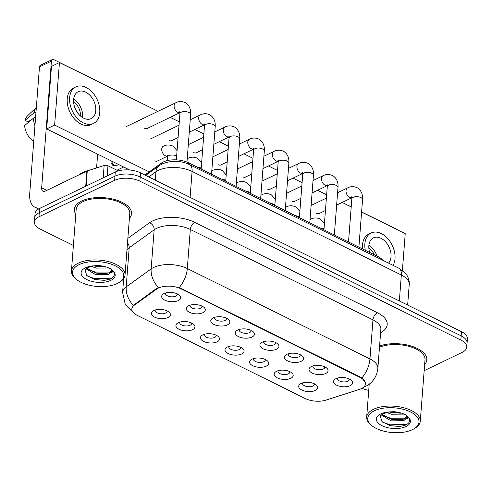 <?xml version="1.0" encoding="UTF-8"?>
<svg xmlns="http://www.w3.org/2000/svg" width="492" height="492" viewBox="0 0 492 492"><rect width="100%" height="100%" fill="white"/><g stroke="black" fill="none" stroke-linecap="round" stroke-linejoin="round"><path stroke-width="0.74" d="M192.513 329.702A9.557 4.619 4.4 0 1 179.451 329.443A9.557 4.619 4.4 0 1 177.673 323.035A9.557 4.619 4.4 0 1 178.325 322.678A9.557 4.619 4.4 0 1 193.559 324.259A9.557 4.619 4.4 0 1 192.513 329.702M179.838 322.106A5.972 2.884 -175.6 0 0 179.709 322.604A5.972 2.884 -175.6 0 0 183.43 325.612A5.972 2.884 -175.6 0 0 190.097 325.255A5.972 2.884 -175.6 0 0 191.616 323.521A5.972 2.884 -175.6 0 0 191.566 323.01M217.077 341.854A9.557 4.619 4.4 0 1 204.008 341.602A9.557 4.619 4.4 0 1 202.23 335.193A9.557 4.619 4.4 0 1 202.888 334.837A9.557 4.619 4.4 0 1 218.122 336.417A9.557 4.619 4.4 0 1 217.077 341.854M204.395 334.265A5.972 2.884 -175.6 0 0 204.266 334.757A5.972 2.884 -175.6 0 0 207.987 337.764A5.972 2.884 -175.6 0 0 214.653 337.414A5.972 2.884 -175.6 0 0 216.179 335.673A5.972 2.884 -175.6 0 0 216.123 335.169M241.633 354.012A9.557 4.619 4.4 0 1 228.571 353.754A9.557 4.619 4.4 0 1 226.794 347.346A9.557 4.619 4.4 0 1 227.445 346.989A9.557 4.619 4.4 0 1 242.679 348.57A9.557 4.619 4.4 0 1 241.633 354.012M228.958 346.417A5.972 2.884 -175.6 0 0 228.829 346.915A5.972 2.884 -175.6 0 0 232.544 349.923A5.972 2.884 -175.6 0 0 239.217 349.566A5.972 2.884 -175.6 0 0 240.736 347.832A5.972 2.884 -175.6 0 0 240.686 347.321M266.197 366.165A9.557 4.619 4.4 0 1 253.128 365.913A9.557 4.619 4.4 0 1 251.35 359.504A9.557 4.619 4.4 0 1 252.009 359.148A9.557 4.619 4.4 0 1 267.242 360.728A9.557 4.619 4.4 0 1 266.197 366.165M253.515 358.576A5.972 2.884 -175.6 0 0 253.386 359.068A5.972 2.884 -175.6 0 0 257.107 362.075A5.972 2.884 -175.6 0 0 263.773 361.725A5.972 2.884 -175.6 0 0 265.299 359.984A5.972 2.884 -175.6 0 0 265.243 359.48M290.754 378.323A9.557 4.619 4.4 0 1 277.691 378.065A9.557 4.619 4.4 0 1 275.914 371.657A9.557 4.619 4.4 0 1 276.565 371.3A9.557 4.619 4.4 0 1 291.799 372.881A9.557 4.619 4.4 0 1 290.754 378.323M278.078 370.728A5.972 2.884 -175.6 0 0 277.949 371.226A5.972 2.884 -175.6 0 0 281.664 374.234A5.972 2.884 -175.6 0 0 288.337 373.877A5.972 2.884 -175.6 0 0 289.856 372.143A5.972 2.884 -175.6 0 0 289.8 371.632M315.311 390.476A9.557 4.619 4.4 0 1 302.248 390.224A9.557 4.619 4.4 0 1 300.471 383.815A9.557 4.619 4.4 0 1 301.129 383.459A9.557 4.619 4.4 0 1 316.362 385.039A9.557 4.619 4.4 0 1 315.311 390.476M302.635 382.887A5.972 2.884 -175.6 0 0 302.506 383.379A5.972 2.884 -175.6 0 0 306.227 386.386A5.972 2.884 -175.6 0 0 312.894 386.036A5.972 2.884 -175.6 0 0 314.413 384.295A5.972 2.884 -175.6 0 0 314.363 383.791M167.957 317.543A9.557 4.619 4.4 0 1 154.888 317.291A9.557 4.619 4.4 0 1 153.11 310.882A9.557 4.619 4.4 0 1 153.768 310.526A9.557 4.619 4.4 0 1 169.002 312.1A9.557 4.619 4.4 0 1 167.957 317.543M155.275 309.954A5.972 2.884 -175.6 0 0 155.146 310.446A5.972 2.884 -175.6 0 0 158.867 313.453A5.972 2.884 -175.6 0 0 165.533 313.103A5.972 2.884 -175.6 0 0 167.059 311.362A5.972 2.884 -175.6 0 0 167.003 310.858M202.852 312.728A9.557 4.619 4.4 0 1 189.789 312.475A9.557 4.619 4.4 0 1 188.012 306.067A9.557 4.619 4.4 0 1 188.664 305.71A9.557 4.619 4.4 0 1 203.897 307.291A9.557 4.619 4.4 0 1 202.852 312.728M190.176 305.138A5.972 2.884 -175.6 0 0 190.041 305.63A5.972 2.884 -175.6 0 0 193.762 308.644A5.972 2.884 -175.6 0 0 200.435 308.287A5.972 2.884 -175.6 0 0 201.954 306.547A5.972 2.884 -175.6 0 0 201.898 306.042M227.409 324.886A9.557 4.619 4.4 0 1 214.346 324.634A9.557 4.619 4.4 0 1 212.569 318.219A9.557 4.619 4.4 0 1 213.227 317.863A9.557 4.619 4.4 0 1 228.46 319.443A9.557 4.619 4.4 0 1 227.409 324.886M214.733 317.297A5.972 2.884 -175.6 0 0 214.604 317.789A5.972 2.884 -175.6 0 0 218.325 320.796A5.972 2.884 -175.6 0 0 224.992 320.44A5.972 2.884 -175.6 0 0 226.511 318.705A5.972 2.884 -175.6 0 0 226.461 318.195M251.972 337.038A9.557 4.619 4.4 0 1 238.903 336.786A9.557 4.619 4.4 0 1 237.132 330.378A9.557 4.619 4.4 0 1 237.784 330.021A9.557 4.619 4.4 0 1 253.017 331.602A9.557 4.619 4.4 0 1 251.972 337.038M239.29 329.449A5.972 2.884 -175.6 0 0 239.161 329.941A5.972 2.884 -175.6 0 0 242.882 332.955A5.972 2.884 -175.6 0 0 249.549 332.598A5.972 2.884 -175.6 0 0 251.074 330.858A5.972 2.884 -175.6 0 0 251.018 330.353M276.529 349.197A9.557 4.619 4.4 0 1 263.466 348.945A9.557 4.619 4.4 0 1 261.689 342.53A9.557 4.619 4.4 0 1 262.347 342.174A9.557 4.619 4.4 0 1 277.58 343.754A9.557 4.619 4.4 0 1 276.529 349.197M263.853 341.608A5.972 2.884 -175.6 0 0 263.724 342.1A5.972 2.884 -175.6 0 0 267.445 345.107A5.972 2.884 -175.6 0 0 274.112 344.751A5.972 2.884 -175.6 0 0 275.631 343.016A5.972 2.884 -175.6 0 0 275.582 342.506M301.092 361.349A9.557 4.619 4.4 0 1 288.023 361.097A9.557 4.619 4.4 0 1 286.246 354.689A9.557 4.619 4.4 0 1 286.904 354.332A9.557 4.619 4.4 0 1 302.137 355.913A9.557 4.619 4.4 0 1 301.092 361.349M288.41 353.76A5.972 2.884 -175.6 0 0 288.281 354.252A5.972 2.884 -175.6 0 0 292.002 357.266A5.972 2.884 -175.6 0 0 298.669 356.909A5.972 2.884 -175.6 0 0 300.194 355.169A5.972 2.884 -175.6 0 0 300.138 354.664M325.649 373.508A9.557 4.619 4.4 0 1 312.586 373.256A9.557 4.619 4.4 0 1 310.809 366.841A9.557 4.619 4.4 0 1 311.467 366.485A9.557 4.619 4.4 0 1 326.694 368.065A9.557 4.619 4.4 0 1 325.649 373.508M312.974 365.919A5.972 2.884 -175.6 0 0 312.844 366.411A5.972 2.884 -175.6 0 0 316.565 369.418A5.972 2.884 -175.6 0 0 323.232 369.062A5.972 2.884 -175.6 0 0 324.751 367.327A5.972 2.884 -175.6 0 0 324.702 366.817M350.212 385.66A9.557 4.619 4.4 0 1 337.143 385.408A9.557 4.619 4.4 0 1 335.366 379A9.557 4.619 4.4 0 1 336.024 378.643A9.557 4.619 4.4 0 1 351.257 380.224A9.557 4.619 4.4 0 1 350.212 385.66M337.53 378.071A5.972 2.884 -175.6 0 0 337.401 378.563A5.972 2.884 -175.6 0 0 341.122 381.577A5.972 2.884 -175.6 0 0 347.789 381.22A5.972 2.884 -175.6 0 0 349.314 379.48A5.972 2.884 -175.6 0 0 349.258 378.975M178.288 300.575A9.557 4.619 4.4 0 1 165.226 300.323A9.557 4.619 4.4 0 1 163.449 293.909A9.557 4.619 4.4 0 1 164.107 293.552A9.557 4.619 4.4 0 1 179.34 295.132A9.557 4.619 4.4 0 1 178.288 300.575M165.613 292.986A5.972 2.884 -175.6 0 0 165.484 293.478A5.972 2.884 -175.6 0 0 169.205 296.485A5.972 2.884 -175.6 0 0 175.872 296.129A5.972 2.884 -175.6 0 0 177.397 294.394A5.972 2.884 -175.6 0 0 177.341 293.884M144.876 174.998L161.438 163.073A17.915 8.659 4.4 0 1 163.307 161.973A17.915 8.659 4.4 0 1 188.553 162.803L377.831 256.486A17.915 8.659 4.4 0 1 382.628 260.182M156.665 289.087A16.125 7.792 4.4 0 1 158.35 288.097A16.125 7.792 4.4 0 1 181.068 288.847L360.169 377.487A16.125 7.792 4.4 0 1 365.494 383.901A16.125 7.792 4.4 0 1 359.338 389.4L325.993 400.113A16.125 7.792 4.4 0 1 305.323 398.557L137.17 315.335A16.125 7.792 4.4 0 1 131.844 308.921A16.125 7.792 4.4 0 1 134.267 305.218L156.665 289.087L156.72 288.33L160.109 286.977M81.684 200.988A28.665 13.856 -175.6 0 0 74.378 209.321A28.665 13.856 -175.6 0 0 75.799 214.266A28.665 13.856 -175.6 0 1 74.378 209.321A28.665 13.856 -175.6 0 1 81.684 200.988A28.665 13.856 -175.6 0 1 113.689 199.278A28.665 13.856 -175.6 0 1 131.542 213.719A28.665 13.856 -175.6 0 0 113.689 199.278A28.665 13.856 -175.6 0 0 81.684 200.988M134.064 313.312L125.343 304.677L122.6 292.359A23.887 11.544 4.4 0 1 126.192 286.885L151.155 268.909A23.887 11.544 4.4 0 1 153.652 267.439A23.887 11.544 4.4 0 1 187.311 268.546A20.904 11.716 116.3 0 1 179.211 287.605L360.212 376.977L361.86 378.004L365.365 382.53M34.415 222.003L35.055 213.657A17.915 8.659 -175.6 0 1 39.618 208.454L115.276 172.016A17.915 8.659 -175.6 0 1 140.521 172.846L461.484 331.7A17.915 8.659 -175.6 0 1 467.4 338.828L467.08 342.998A17.915 8.659 -175.6 0 0 461.158 335.87L140.202 177.015A17.915 8.659 -175.6 0 0 114.956 176.185L39.298 212.624A17.915 8.659 -175.6 0 0 34.735 217.827A17.915 8.659 -175.6 0 1 39.298 212.624L114.956 176.185A17.915 8.659 -175.6 0 1 140.202 177.015L461.158 335.87A17.915 8.659 -175.6 0 1 467.08 342.998L466.76 347.168A17.915 8.659 -175.6 0 0 460.838 340.04L139.876 181.185A17.915 8.659 -175.6 0 0 114.636 180.355L38.979 216.794A17.915 8.659 -175.6 0 0 34.415 222.003A17.915 8.659 -175.6 0 0 40.332 229.131L73.394 245.49M361.86 378.004A20.904 11.716 -63.7 0 0 369.953 358.945L187.311 268.546L190.318 229.45A23.887 11.544 -175.6 0 0 156.659 228.343A23.887 11.544 -175.6 0 0 154.162 229.807L129.199 247.783L126.192 286.885A20.904 15.879 54.2 0 0 133.332 305.372L156.72 288.33M129.39 218.387A28.665 13.856 -175.6 0 0 131.542 213.719A28.665 13.856 -175.6 0 1 129.39 218.387M424.639 364.517A28.665 13.856 -175.6 0 0 426.792 359.849A28.665 13.856 -175.6 0 0 410.629 345.87A28.665 13.856 -175.6 0 0 379.572 346.017A28.665 13.856 -175.6 0 1 410.629 345.87A28.665 13.856 -175.6 0 1 426.792 359.849A28.665 13.856 -175.6 0 1 424.639 364.517M424.159 370.691L462.191 352.377A17.915 8.659 -175.6 0 0 466.76 347.168M361.958 388.299A17.915 8.659 -175.6 0 0 368.742 390.365M118.308 170.89L107.969 165.773L107.195 175.908M40.793 207.888A23.887 13.389 116.3 0 1 35.055 207.31A23.887 13.389 116.3 0 1 29.723 193.571L39.471 66.894A2.989 2.011 -115.7 0 1 40.393 65.301L52.336 59.544A2.989 2.011 64.3 0 0 51.414 61.137L41.666 187.821A5.972 3.346 -63.7 0 0 43.001 191.253A5.972 3.346 -63.7 0 0 45.252 191.111L86.887 171.062A2.989 1.445 4.4 0 1 87.262 170.915L104.144 165.49A2.989 1.445 4.4 0 1 107.969 165.773M101.481 83.332A2.989 2.011 64.3 0 0 100.823 82.89L53.831 59.63A2.989 2.011 64.3 0 0 52.336 59.544M97.644 154.156L96.586 167.92M396.73 229.463A2.989 2.011 64.3 0 0 396.072 229.014L361.602 211.954M351.214 206.812L349.08 205.761A2.989 2.011 64.3 0 0 348.41 205.551M90.165 169.98A29.864 14.434 -175.6 0 0 82.963 172.397A29.864 14.434 -175.6 0 0 79.058 174.832M118.972 282.549L120.023 281.904A26.876 12.989 -175.6 0 0 125.023 275.096L129.759 213.583A26.876 12.989 -175.6 0 0 113.019 200.047A26.876 12.989 -175.6 0 0 83.013 201.646A26.876 12.989 -175.6 0 0 76.168 209.457L71.432 270.975A26.876 12.989 -175.6 0 0 75.338 278.466L76.272 279.265A25.682 12.411 -175.6 0 0 117.213 283.515A25.682 12.411 -175.6 0 0 118.972 282.549A25.682 12.411 -175.6 0 0 114.199 265.323A25.682 12.411 -175.6 0 0 79.083 264.641A25.682 12.411 -175.6 0 0 76.272 279.265M125.023 275.096A26.876 12.989 -175.6 0 0 108.289 261.56A26.876 12.989 -175.6 0 0 78.277 263.159A26.876 12.989 -175.6 0 0 71.432 270.975M89.027 267.211L87.262 267.9L84.968 269.751L86.709 275.483L94.968 279.597L104.495 280.354L109.538 279.284C114.531 277.162 115.657 274.345 112.926 270.828L110.817 268.915C107.397 267.033 103.258 265.92 98.4 265.563L94.267 265.791L89.027 267.211L93.191 266.055M108.935 267.98L96.303 268.115L91.543 266.443M106.315 267.008L96.432 266.461L94.279 265.852M110.645 268.817L111.899 271.381L108.517 274.567L95.792 274.739L85.885 268.724M111.801 270.538L108.64 272.912L104.605 273.773L95.922 273.085L86.77 268.158M104.741 280.335L94.569 279.493M113.48 271.559L111.518 272.482M105.134 273.718L95.208 272.906M105.645 267.101L95.719 266.283M112.606 277.593L111.401 278.146L94.79 278.706L87.244 275.969M113.068 270.994L111.881 271.535M110.38 272.051L95.294 272.082L88.332 269.653M103.775 266.332L96.481 265.6M414.221 428.68A25.682 12.411 -175.6 0 0 409.449 411.453A25.682 12.411 -175.6 0 0 374.332 410.771A25.682 12.411 -175.6 0 0 371.522 425.396A25.682 12.411 -175.6 0 0 412.462 429.639A25.682 12.411 -175.6 0 0 414.221 428.68L415.273 428.034A26.876 12.989 -175.6 0 0 420.273 421.226L425.008 359.713A26.876 12.989 -175.6 0 0 409.08 346.386A26.876 12.989 -175.6 0 0 379.48 347.229M420.273 421.226A26.876 12.989 -175.6 0 0 403.538 407.69A26.876 12.989 -175.6 0 0 373.526 409.289A26.876 12.989 -175.6 0 0 366.681 417.099A26.876 12.989 -175.6 0 0 370.587 424.596L371.522 425.396M384.277 413.341L382.512 414.03L380.218 415.881L381.952 421.613L390.217 425.728L399.744 426.484L404.787 425.414C409.781 423.292 410.906 420.469 408.175 416.958L406.066 415.045C402.647 413.163 398.508 412.05 393.649 411.693L389.51 411.921L384.277 413.341L388.44 412.179M404.184 414.11L391.552 414.246L386.792 412.573M401.564 413.139L391.681 412.591L389.529 411.982M405.894 414.947L407.148 417.511L403.76 420.697L391.042 420.869L381.134 414.854M407.05 416.669L403.889 419.043L399.855 419.904L391.171 419.215L382.02 414.282M399.984 426.459L389.818 425.623M408.729 417.69L406.767 418.606M400.383 419.848L390.457 419.036M400.894 413.225L390.968 412.413M407.856 423.723L406.65 424.276L390.033 424.83L382.493 422.099M408.317 417.124L407.13 417.665M405.623 418.175L390.543 418.212L383.582 415.783M399.024 412.462L391.73 411.73M316.497 213.35A5.375 3.616 64.3 0 0 316.541 213.374A5.375 3.616 64.3 0 0 319.234 213.522A5.375 3.616 64.3 0 0 319.609 213.3M291.94 201.197A5.375 3.616 64.3 0 0 291.984 201.216A5.375 3.616 64.3 0 0 294.677 201.369A5.375 3.616 64.3 0 0 295.052 201.142M242.82 176.886A5.375 3.616 64.3 0 0 242.863 176.905A5.375 3.616 64.3 0 0 245.557 177.058A5.375 3.616 64.3 0 0 245.932 176.831M218.257 164.728A5.375 3.616 64.3 0 0 218.3 164.752A5.375 3.616 64.3 0 0 220.994 164.9A5.375 3.616 64.3 0 0 221.369 164.679M193.7 152.575A5.375 3.616 64.3 0 0 193.743 152.594A5.375 3.616 64.3 0 0 196.437 152.748A5.375 3.616 64.3 0 0 196.812 152.52M169.137 140.417A5.375 3.616 64.3 0 0 169.18 140.441A5.375 3.616 64.3 0 0 171.874 140.589A5.375 3.616 64.3 0 0 172.249 140.368M267.377 189.039A5.375 3.616 64.3 0 0 267.42 189.063A5.375 3.616 64.3 0 0 270.114 189.211A5.375 3.616 64.3 0 0 270.489 188.989M154.82 160.822A5.375 3.616 64.3 0 0 154.863 160.847A5.375 3.616 64.3 0 0 157.557 160.995A5.375 3.616 64.3 0 0 157.932 160.773M144.58 128.264A5.375 3.616 64.3 0 0 144.623 128.283A5.375 3.616 64.3 0 0 147.317 128.437A5.375 3.616 64.3 0 0 147.692 128.209M158.006 111.309L59.44 62.527L54.624 125.085L149.193 171.892M402.401 270.403L405.224 233.669L361.595 212.077M351.208 206.935L342.143 202.446M326.651 194.777L317.58 190.293M302.088 182.624L293.023 178.135M277.531 170.466L268.46 165.982M252.968 158.313L243.903 153.824M228.411 146.155L219.346 141.671M203.848 134.002L194.783 129.513M179.291 121.844L170.226 117.36M59.44 62.527L51.476 66.365L46.66 128.922L129.66 169.998M54.624 125.085L46.66 128.922M85.694 92.127A14.932 10.043 64.3 0 0 78.21 91.709A14.932 10.043 64.3 0 0 73.954 104.562A14.932 10.043 64.3 0 0 83.689 118.197A14.932 10.043 64.3 0 0 91.168 118.615A14.932 10.043 64.3 0 0 95.43 105.762A14.932 10.043 64.3 0 0 85.694 92.127M36.353 107.453L27.534 115.848A15.529 10.443 64.3 0 0 25 120.355L27.73 121.702L31.334 119.962M75.879 86.869L73.492 88.019A20.307 13.659 64.3 0 0 67.699 105.497A20.307 13.659 64.3 0 0 80.934 124.039A20.307 13.659 64.3 0 0 91.112 124.605L93.498 123.455A20.307 13.659 64.3 0 0 99.292 105.983A20.307 13.659 64.3 0 0 86.051 87.441A20.307 13.659 64.3 0 0 75.879 86.869A20.307 13.659 64.3 0 0 70.085 104.347A20.307 13.659 64.3 0 0 83.326 122.889A20.307 13.659 64.3 0 0 93.498 123.455M33.8 140.601L32.872 140.761A15.529 10.443 64.3 0 1 24.6 125.565L33.395 118.252L35.602 117.194M33.395 118.252A19.711 13.253 64.3 0 0 34.944 125.761M36.34 107.564A19.711 13.253 64.3 0 0 33.794 113.043L25 120.355M36.002 111.979L33.794 113.043M80.411 115.952A11.943 8.032 64.3 0 0 73.585 101.782M82.576 117.576A14.932 10.043 64.3 0 0 73.665 99.076M388.569 263.122A14.932 10.043 64.3 0 0 390.193 250.01A14.932 10.043 64.3 0 0 380.943 238.257A14.932 10.043 64.3 0 0 373.459 237.839A14.932 10.043 64.3 0 0 369.64 252.433M393.12 265.373A20.307 13.659 64.3 0 0 381.3 233.565A20.307 13.659 64.3 0 0 371.128 232.999A20.307 13.659 64.3 0 0 365.298 250.28M371.128 232.999L368.736 234.149A20.307 13.659 64.3 0 0 362.53 248.915M374.32 254.745A11.943 8.032 64.3 0 0 368.834 247.913M376.964 256.055A14.932 10.043 64.3 0 0 368.914 245.207M161.339 164.346L161.438 163.073M360.169 377.487L360.212 376.977M134.267 305.218L134.322 304.462M181.068 288.847L181.111 288.33M188.454 164.1L188.553 162.803M377.733 257.759L377.831 256.486M377.346 312.715A5.972 3.346 -63.7 0 0 372.967 319.849L190.318 229.45A5.972 3.346 -63.7 0 1 194.703 222.316L377.346 312.715A29.864 14.434 4.4 0 1 380.593 332.77M380.857 329.351A23.887 11.544 -175.6 0 0 372.967 319.849L369.953 358.945A23.887 11.544 4.4 0 1 377.85 368.447L380.857 329.351M158.375 287.488A20.904 15.879 54.2 0 1 151.155 268.909L154.162 229.807A5.972 4.539 -125.8 0 0 149.506 222.765A29.864 14.434 4.4 0 1 194.703 222.316M127.852 238.362L149.506 222.765M460.838 340.04L461.484 331.7M139.876 181.185L140.521 172.846M114.636 180.355L115.276 172.016M38.979 216.794L39.618 208.454M127.502 242.888A5.972 4.539 -125.8 0 1 129.199 247.783A23.887 11.544 -175.6 0 0 126.961 249.905M399.344 300.944L401.343 274.991A11.943 6.691 -63.7 0 0 398.674 268.122L405.469 273.294C406.306 273.933 409.756 279.038 409.233 284.499A23.887 11.544 -175.6 0 0 401.343 274.991L192.095 171.431A23.887 11.544 -175.6 0 0 158.436 170.324A23.887 11.544 -175.6 0 0 155.939 171.788L155.294 180.158M190.097 197.384L192.095 171.431A11.943 6.691 -63.7 0 0 189.432 164.562L398.674 268.122M145.681 175.398L159.076 165.755A11.943 9.071 54.2 0 0 155.939 171.788L148.787 176.935M176.364 159.863L179.912 113.775A5.375 2.595 4.4 0 1 181.277 112.213A5.375 2.595 4.4 0 1 189.094 112.588A5.375 2.595 4.4 0 1 190.632 114.599L186.972 162.096M179.912 112.625A5.375 3.616 -115.7 0 1 177.747 112.287A5.375 3.616 -115.7 0 1 177.495 112.151A5.375 3.616 -115.7 0 1 174.211 107.219A5.375 3.616 -115.7 0 1 175.779 102.754C176.862 102.164 180.736 100.368 185.601 102.828C189.371 105.442 191.05 109.365 190.632 114.599M167.741 155.527L167.342 155.171L167.538 157.225A5.375 2.595 4.4 0 1 168.904 155.663A5.375 2.595 4.4 0 1 176.659 156.007M167.538 156.075A5.375 3.616 -115.7 0 1 165.373 155.743A5.375 3.616 -115.7 0 1 165.121 155.607A5.375 3.616 -115.7 0 1 161.837 150.675A5.375 3.616 -115.7 0 1 163.399 146.204C164.488 145.614 168.356 143.824 173.221 146.284L177.077 150.613M111.087 160.81L111.038 163.233L113.031 165.57A3.881 2.177 -63.7 0 0 114.488 165.484A3.881 2.614 -115.7 0 1 111.862 161.192M201.154 169.039L204.469 125.927A5.375 2.595 4.4 0 1 205.84 124.365A5.375 2.595 4.4 0 1 213.657 124.747A5.375 2.595 4.4 0 1 215.188 126.751L211.542 174.18M204.475 124.777A5.375 3.616 -115.7 0 1 202.31 124.445A5.375 3.616 -115.7 0 1 202.058 124.31A5.375 3.616 -115.7 0 1 198.774 119.378A5.375 3.616 -115.7 0 1 200.336 114.907C201.419 114.316 205.293 112.527 210.158 114.987C213.934 117.6 215.613 121.524 215.188 126.751M118.621 164.537L116.432 165.589A3.881 2.614 -115.7 0 1 114.488 165.484M225.711 181.197L229.032 138.086A5.375 2.595 4.4 0 1 230.397 136.524A5.375 2.595 4.4 0 1 238.214 136.899A5.375 2.595 4.4 0 1 239.752 138.91L236.098 186.339M229.032 136.936A5.375 3.616 -115.7 0 1 226.867 136.598A5.375 3.616 -115.7 0 1 226.615 136.462A5.375 3.616 -115.7 0 1 223.331 131.53A5.375 3.616 -115.7 0 1 224.893 127.065C225.982 126.475 229.85 124.679 234.715 127.139C238.491 129.753 240.17 133.676 239.752 138.91M250.274 193.35L253.589 150.238A5.375 2.595 4.4 0 1 254.961 148.676A5.375 2.595 4.4 0 1 262.777 149.058A5.375 2.595 4.4 0 1 264.309 151.062L260.662 198.491M253.589 149.088A5.375 3.616 -115.7 0 1 251.424 148.756A5.375 3.616 -115.7 0 1 251.178 148.621A5.375 3.616 -115.7 0 1 247.888 143.689A5.375 3.616 -115.7 0 1 249.456 139.218C250.539 138.627 254.413 136.838 259.278 139.297C263.054 141.911 264.733 145.835 264.309 151.062M274.831 205.508L278.152 162.397A5.375 2.595 4.4 0 1 279.517 160.835A5.375 2.595 4.4 0 1 287.334 161.21A5.375 2.595 4.4 0 1 288.865 163.221L285.219 210.65M278.152 161.247A5.375 3.616 -115.7 0 1 275.987 160.909A5.375 3.616 -115.7 0 1 275.735 160.773A5.375 3.616 -115.7 0 1 272.451 155.841A5.375 3.616 -115.7 0 1 274.013 151.376C275.102 150.786 278.97 148.99 283.835 151.45C287.611 154.064 289.29 157.987 288.865 163.221M197.409 167.188A5.375 2.595 4.4 0 1 201.222 168.166M187.218 158.91A5.375 3.616 -115.7 0 1 187.962 158.363C189.045 157.772 192.919 155.976 197.784 158.436L201.634 162.772M221.972 179.346A5.375 2.595 4.4 0 1 225.779 180.318M211.781 171.062A5.375 3.616 -115.7 0 1 212.519 170.515C213.608 169.924 217.476 168.135 222.341 170.595L226.197 174.924M246.529 191.499A5.375 2.595 4.4 0 1 250.342 192.477M236.338 183.221A5.375 3.616 -115.7 0 1 237.083 182.673C238.165 182.083 242.039 180.287 246.904 182.747L250.754 187.083M46.808 190.361L41.666 187.821M85.713 186.253L86.887 171.062M51.414 61.137L39.471 66.894M87.262 170.915L86.1 186.068M103.197 177.833L104.144 165.49M94.267 265.791A17.085 8.259 -175.6 0 0 85.467 267.802A17.085 8.259 -175.6 0 0 86.758 279.561A17.085 8.259 -175.6 0 0 110.829 280.354A17.085 8.259 -175.6 0 0 112.926 270.828M389.51 411.921A17.085 8.259 -175.6 0 0 380.716 413.932A17.085 8.259 -175.6 0 0 382.007 425.691A17.085 8.259 -175.6 0 0 406.078 426.484A17.085 8.259 -175.6 0 0 408.175 416.958M299.394 217.661L302.709 174.549A5.375 2.595 4.4 0 1 304.081 172.987A5.375 2.595 4.4 0 1 311.897 173.368A5.375 2.595 4.4 0 1 313.429 175.38L309.782 222.802M302.709 173.399A5.375 3.616 -115.7 0 1 300.544 173.067A5.375 3.616 -115.7 0 1 300.298 172.932A5.375 3.616 -115.7 0 1 297.008 168A5.375 3.616 -115.7 0 1 298.576 163.528C299.659 162.938 303.533 161.148 308.398 163.608C312.174 166.222 313.847 170.146 313.429 175.38M323.951 229.819L327.272 186.708A5.375 2.595 4.4 0 1 328.638 185.146A5.375 2.595 4.4 0 1 336.454 185.521A5.375 2.595 4.4 0 1 337.986 187.532L334.339 234.961M327.272 185.558A5.375 3.616 -115.7 0 1 325.107 185.22A5.375 3.616 -115.7 0 1 324.855 185.084A5.375 3.616 -115.7 0 1 321.571 180.152A5.375 3.616 -115.7 0 1 323.133 175.687C324.222 175.097 328.09 173.301 332.955 175.761C336.731 178.375 338.41 182.298 337.986 187.532M348.514 241.972L351.829 198.86A5.375 2.595 4.4 0 1 353.201 197.298A5.375 2.595 4.4 0 1 361.017 197.679A5.375 2.595 4.4 0 1 362.549 199.69L358.896 247.113M351.829 197.71A5.375 3.616 -115.7 0 1 349.664 197.378A5.375 3.616 -115.7 0 1 349.418 197.243A5.375 3.616 -115.7 0 1 346.128 192.31A5.375 3.616 -115.7 0 1 347.696 187.839C348.779 187.249 352.653 185.459 357.518 187.919C361.294 190.533 362.967 194.457 362.549 199.69M271.092 203.657A5.375 2.595 4.4 0 1 274.899 204.629M260.901 195.373A5.375 3.616 -115.7 0 1 261.639 194.826C262.728 194.235 266.596 192.446 271.461 194.906L275.317 199.235M295.649 215.81A5.375 2.595 4.4 0 1 299.462 216.787M285.458 207.532A5.375 3.616 -115.7 0 1 286.203 206.984C287.285 206.394 291.159 204.598 296.024 207.058L299.874 211.394M320.206 227.968A5.375 2.595 4.4 0 1 324.019 228.94M310.022 219.684A5.375 3.616 -115.7 0 1 310.76 219.137C311.842 218.546 315.716 216.757 320.581 219.217L324.437 223.546M363.373 387.376L365.316 386.546C372.622 382.874 376.798 376.847 377.85 368.447M122.6 292.359L123.658 278.663M159.076 165.755L162.12 163.953C171.48 160.251 180.582 160.453 189.432 164.562M409.233 284.499L407.653 305.058M179.918 112.693L146.911 128.59M179.912 113.775L179.715 111.721L180.115 112.078M175.779 102.754L125.847 126.801M167.544 156.142L157.151 161.148M167.274 160.607L167.538 157.225M116.967 170.226L123.633 167.016M204.475 124.845L189.279 132.163M178.079 137.557L171.468 140.743M204.469 125.927L204.272 123.873L204.672 124.23M200.336 114.907L190.232 119.777M179.033 125.165L150.404 138.959M116.432 165.589L113.031 165.57M229.038 137.004L213.835 144.322M202.642 149.716L196.025 152.901M229.032 138.086L228.835 136.032L229.235 136.389M224.893 127.065L214.789 131.93M203.596 137.323L188.313 144.685M253.595 149.156L238.399 156.474M227.199 161.868L220.588 165.054M253.589 150.238L253.392 148.184L253.792 148.541M249.456 139.218L239.352 144.088M228.153 149.476L212.876 156.837M278.158 161.315L262.956 168.633M251.763 174.027L245.145 177.212M278.152 162.397L277.949 160.343L278.349 160.7M274.013 151.376L263.909 156.241M252.716 161.634L237.433 168.996M38.536 209.032L35.055 207.31M112.01 269.874L111.899 271.381M407.259 416.004L407.148 417.511M369.215 384.166L366.681 417.099M302.715 173.467L287.519 180.785M276.32 186.179L269.708 189.365M302.709 174.549L302.512 172.495L302.912 172.852M298.576 163.528L288.472 168.399M277.273 173.793L261.996 181.148M327.278 185.625L312.076 192.944M300.876 198.338L294.265 201.523M327.272 186.708L327.069 184.654L327.469 185.01M323.133 175.687L313.029 180.552M301.83 185.945L286.553 193.307M351.835 197.778L336.639 205.096M325.44 210.49L318.828 213.676M351.829 198.86L351.632 196.806L352.032 197.163M347.696 187.839L337.592 192.71M326.393 198.104L311.116 205.459"/></g></svg>
